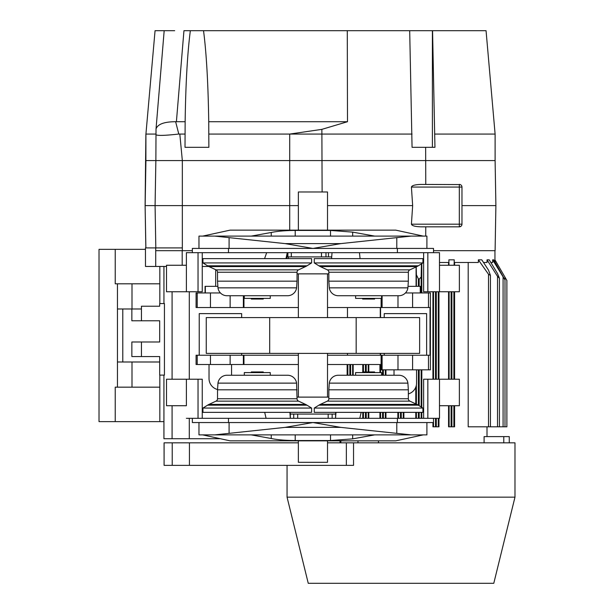 <?xml version="1.0" encoding="UTF-8"?>
<svg xmlns="http://www.w3.org/2000/svg" width="614" height="614" viewBox="0 0 614 614"><rect width="100%" height="100%" fill="white"/><g stroke="black" fill="none" stroke-linecap="round" stroke-linejoin="round"><path stroke-width="0.92" d="M361.178 412.355L359.804 418.318M335.666 412.355L335.551 418.318L335.965 412.355M290.207 412.355L290.33 414.074L335.551 414.074M264.703 412.355L266.077 418.318M289.915 412.355L290.33 418.318L290.33 414.074M297.038 397.112L328.843 397.112M332.151 414.074L332.151 418.318M293.722 418.318L293.722 414.074M264.565 258.632L266.676 252.669M286.892 258.632L287.268 252.669L285.971 258.632M331.698 256.905L287.935 256.905M287.897 252.669L287.897 256.905L287.268 256.905M360.073 258.632L359.466 252.669M331.56 258.632L332.036 252.669M328.843 273.867L297.038 273.867M327.515 440.844L327.515 462.311L298.358 462.311L298.358 440.844M198.974 236.106L198.974 248.424L198.974 236.106L426.907 236.106L426.907 248.424L426.907 236.106M214.731 236.106L285.057 243.604L312.871 248.424M198.974 434.881L198.974 422.555L198.974 434.881L426.907 434.881L426.907 422.555L426.907 434.881M327.515 230.143L327.515 191.975L298.358 191.975L298.358 230.143M313.01 248.424L340.816 243.604L411.142 236.106M313.01 422.555L340.816 427.382L411.142 434.881M214.731 434.881L285.057 427.382L312.871 422.555M186.387 405.724L186.387 379.222L166.509 379.222L166.509 405.724L186.387 405.724L186.387 379.222L198.038 379.222L198.038 418.318L427.843 418.318L423.629 418.318L423.629 379.222L427.843 379.222L427.843 418.318L439.494 418.318L439.494 379.222L439.486 418.318M202.674 434.881L230.104 440.844L395.769 440.844L423.207 434.881M374.655 236.106L352.674 232.123L330.509 230.442L295.211 230.442C285.533 230.503 277.551 231.179 271.25 232.476L251.226 236.106M271.25 232.476L271.25 236.106M374.655 434.881L352.674 438.864L330.509 440.537L295.211 440.537C285.533 440.484 277.551 439.808 271.25 438.511L251.226 434.881M192.351 418.318L192.351 422.555L433.53 422.555L433.53 418.318M423.207 236.106L395.769 230.143L230.104 230.143L202.674 236.106M271.25 438.511L271.25 434.881M192.351 252.669L192.351 248.424L433.53 248.424L433.53 252.669M198.038 291.757L202.252 291.757L202.252 252.669L198.038 252.669L198.038 291.757L186.387 291.757L186.387 265.256L166.509 265.256L166.509 291.757L186.387 291.757L186.387 252.669L427.843 252.669L423.629 252.669L423.629 291.757L427.843 291.757L427.843 252.669L439.494 252.669L439.494 291.757L439.486 252.669M298.358 273.867L298.358 317.599M298.358 353.38L298.358 397.112M198.038 379.222L202.252 379.222L202.252 418.318L186.387 418.318M439.494 379.222L459.372 379.222L459.372 405.724L439.494 405.724M439.486 379.222L427.843 379.222M263.245 372.598L263.245 371.93L251.318 371.93L251.318 372.598M311.613 408.064L311.613 412.355L202.95 412.355L202.95 408.064L311.613 408.064L307 405.179A13.255 13.255 0 0 0 305.58 404.411L208.983 404.411A13.255 13.255 0 0 0 207.563 405.179L202.95 408.064M296.593 383.128L217.97 383.128A9.095 9.095 0 0 1 226.988 375.246L287.575 375.246A9.095 9.095 0 0 1 296.593 383.128L297.038 398.739A2.648 2.648 0 0 0 298.565 401.142L305.58 404.411M270.267 375.246L270.267 372.598L244.295 372.598L244.295 375.246M297.038 398.739L217.525 398.739A2.648 2.648 0 0 1 215.998 401.142L208.983 404.411M374.563 372.598L374.563 371.93L362.636 371.93L362.636 372.598M422.931 412.355L314.261 412.355L314.261 408.064L422.931 408.064L422.931 412.355M407.903 383.128A9.095 9.095 0 0 0 398.893 375.246L338.299 375.246A9.095 9.095 0 0 0 329.288 383.128L328.843 389.821L408.348 389.821L407.903 383.128L329.288 383.128M318.881 405.179L418.318 405.179A13.255 13.255 0 0 0 416.891 404.411L320.301 404.411A13.255 13.255 0 0 0 318.881 405.179L314.261 408.064M408.348 389.821L408.348 398.739A2.648 2.648 0 0 0 409.883 401.142L416.891 404.411M381.586 375.246L381.586 372.598L355.606 372.598L355.606 375.246M408.348 398.739L328.843 398.739A2.648 2.648 0 0 1 327.308 401.142L320.301 404.411M186.387 252.669L186.387 265.256M439.494 265.256L459.372 265.256L459.372 291.757L439.494 291.757M439.486 291.757L427.843 291.757M263.245 298.389L263.245 299.049L251.318 299.049L251.318 298.389M307 265.801A13.255 13.255 0 0 1 305.58 266.576L208.983 266.576A13.255 13.255 0 0 1 207.563 265.801L202.95 262.922L311.613 262.922L307 265.801L207.563 265.801M287.575 295.733L226.988 295.733A9.095 9.095 0 0 1 217.97 287.851L217.525 281.158L297.038 281.158L296.593 287.851A9.095 9.095 0 0 1 287.575 295.733M202.95 262.922L202.95 258.632L311.613 258.632L311.613 262.922M297.038 281.158L297.038 272.248A2.648 2.648 0 0 1 298.565 269.845L215.998 269.845L208.983 266.576M297.038 272.248L217.525 272.248A2.648 2.648 0 0 0 215.998 269.845M270.267 295.733L270.267 298.389L244.295 298.389L244.295 295.733M374.563 298.389L374.563 299.049L362.636 299.049L362.636 298.389M422.931 262.922L418.318 265.801A13.255 13.255 0 0 1 416.891 266.576L320.301 266.576A13.255 13.255 0 0 1 318.881 265.801L314.261 262.922L422.931 262.922L422.931 258.632L314.261 258.632L314.261 262.922M327.308 269.845L409.883 269.845A2.648 2.648 0 0 0 408.348 272.248L328.843 272.248A2.648 2.648 0 0 0 327.308 269.845L320.301 266.576M408.348 272.248L408.348 281.158L328.843 281.158L328.843 272.248M408.348 281.158L407.903 287.851A9.095 9.095 0 0 1 398.893 295.733L338.299 295.733A9.095 9.095 0 0 1 329.288 287.851L328.843 281.158M381.586 295.733L381.586 298.389L355.606 298.389L355.606 295.733M269.699 317.599L269.699 353.38L206.25 353.38L206.25 317.599L419.623 317.599L419.623 353.38L356.174 353.38L356.174 317.599M241.647 317.599L241.647 313.624L199.235 313.624L199.235 355.237M384.234 353.38L384.234 355.237M426.638 355.237L426.638 313.624L384.234 313.624L384.234 317.599M269.699 353.38L356.174 353.38M117.458 308.988L117.458 387.173L115.232 387.173L115.232 421.626L99.023 421.626L99.023 249.353L115.232 249.353L115.232 283.806L117.458 283.806L117.458 308.988L141.45 308.988M117.458 283.806L132.002 283.806L132.002 308.988M132.002 283.806L159.832 283.806L159.832 303.562M117.458 361.991L159.686 361.991M115.232 421.626L159.832 421.626L159.832 375.116M163.923 421.626L159.832 421.626M159.832 266.453L159.832 283.806M117.458 387.173L159.832 387.173M115.232 249.353L145.457 249.353M132.002 387.173L132.002 361.991M122.785 361.991L122.785 308.988M155.994 134.773L156.033 128.948C157.698 124.158 164.23 121.749 175.627 121.702L178.789 134.044L179.818 134.067L182.335 160.569L155.864 160.569L155.994 134.773C157.767 135.794 165.366 135.548 178.789 134.044M145.925 134.059L155.058 30.7L145.925 134.059L145.886 160.569L155.864 160.569L145.925 160.569L145.142 205.621L298.358 205.621M145.886 134.013L145.104 205.621L145.879 247.902M412.063 134.067L289.701 134.067L321.866 129.362L347.493 121.718L347.286 30.7L409.691 30.7L412.063 147.314L434.95 147.314L432.563 30.7L486.058 30.7L495.107 134.067L434.95 134.067M155.058 30.7L174.691 30.7M155.856 134.067L145.925 134.067M495.107 134.067L495.107 160.569L182.335 160.569L495.107 160.569L495.889 205.621L461.974 205.621M185.136 121.718L185.014 147.314L208.867 147.314L208.737 121.718C208.154 83.235 206.419 52.896 203.533 30.7L190.348 30.7C187.454 52.896 185.72 83.235 185.136 121.718L175.627 121.702M409.691 30.7L432.563 30.7M185.014 134.067L179.818 134.067M289.701 230.143L289.701 134.067L208.867 134.067M347.493 121.718L208.737 121.718M347.286 30.7L203.533 30.7M190.348 30.7L183.947 30.7L176.402 121.718M170.569 30.7L164.176 30.7L156.033 128.948M495.889 205.621L495.107 250.681L433.53 250.681M461.083 226.159L459.326 226.827A2.648 2.648 0 0 0 461.974 224.179L461.905 224.762M421.004 226.827L459.326 226.827L421.004 226.827C415.125 226.658 411.933 225.775 411.418 224.179L412.654 205.621L411.418 187.07C411.933 185.474 415.125 184.591 421.004 184.423L460.239 184.584M192.351 250.681L155.864 250.681M327.515 205.621L412.654 205.621M182.335 250.681L182.335 160.569L155.864 160.569L155.081 205.621L155.818 247.902M411.418 224.179L459.326 224.179L459.326 184.423A2.648 2.648 0 0 1 461.974 187.07L461.974 224.179A2.648 2.648 0 0 1 459.326 226.827L459.326 224.179L461.974 224.179M164.091 442.832L164.091 465.358L164.068 442.832L298.358 442.832M514.977 497.163L493.779 583.3L308.251 583.3L287.053 497.163L514.977 497.163L514.977 442.832L353.541 442.832L353.541 465.358L346.357 465.358L346.357 442.832L353.541 442.832M189.434 442.832L189.434 465.358L346.357 465.358M327.515 442.832L346.357 442.832M189.434 465.358L172.227 465.358L172.227 442.832M164.091 465.358L172.227 465.358M408.348 393.912A11.267 11.267 0 0 0 416.553 383.067L416.553 369.82M394.027 369.82L394.027 375.246M353.18 375.246L353.18 364.516M494.953 250.681L494.953 259.829L506.88 280.483L506.88 426.799L505 426.799L505 279.992L492.658 259.829L492.658 262.477L490.824 262.477M505 426.799L499.435 426.799L499.435 278.28L497.517 276.377L487.032 259.829L489.22 259.829L497.517 273.56L499.435 278.28M205.076 292.955L205.076 286.331L217.793 286.331M505 279.992L493.717 259.829L492.658 259.829M481.783 259.829L478.352 259.829L488.514 274.281L490.432 275.402L488.514 270.145L481.783 259.829M509.267 442.832L509.267 436.608L484.101 436.608L484.101 442.832M499.435 426.799L468.198 426.799L468.198 262.477M448.558 405.724L448.558 426.799L454.59 426.799L454.59 405.724M478.352 259.829L478.352 262.477L454.237 262.477L454.237 259.829L448.88 259.829L449.003 265.256M454.107 265.256L454.237 259.829M454.59 379.222L454.59 291.757M454.59 265.256L454.59 262.477M141.45 320.784L141.45 306.209L159.686 306.209L159.686 303.562L164.437 303.562L164.437 375.116L159.686 375.116L159.686 356.565L141.45 356.565L141.45 341.99L159.686 341.99L159.686 320.784L131.857 320.784L131.857 308.988M219.658 438.726L163.946 438.726L163.923 375.116L163.923 438.726M448.88 259.829L448.88 262.477L439.494 262.477M448.558 379.222L448.558 291.757M448.558 265.256L448.558 262.477M432.931 422.555L432.931 426.799L438.964 426.799L438.964 418.318M438.964 379.222L438.964 291.757M483.525 262.477L487.032 262.477L487.032 259.829M347.463 355.237L347.463 353.38M347.463 317.599L347.463 307.537M432.931 379.222L432.931 291.757M379.92 418.318L379.92 412.355M379.92 372.598L379.92 364.516M397.987 295.733L397.987 307.537L382.1 307.537L382.1 295.733M327.515 355.237L430.015 355.237L430.015 307.537L412.593 307.537L412.593 292.955L428.48 292.955L428.48 307.537M327.515 364.516L381.148 364.516L381.148 369.82L430.414 369.82L430.414 292.955L428.48 292.955M145.487 266.453L145.457 247.902L145.487 266.453L166.509 266.453M197.209 355.237L196.089 355.237L196.089 364.516L197.209 364.516L197.209 355.237L298.358 355.237M197.209 292.955L196.089 292.955L196.089 307.537L197.209 307.537L197.209 292.955L220.441 292.955M215.691 286.331L215.691 269.699M408.087 286.331L420.483 286.331L420.483 292.955M421.818 418.318L421.818 412.355M421.818 407.366L421.818 369.82M340.033 440.844L340.033 442.832M421.818 292.955L421.818 263.613M415.785 418.318L415.785 412.355M415.785 403.889L415.785 387.158M403.882 418.318L403.882 412.355M397.857 418.318L397.857 412.355M385.953 418.318L385.953 412.355M385.953 375.246L385.953 369.82M368.799 418.318L368.799 412.355M368.799 371.93L368.799 364.516M362.767 418.318L362.767 412.355M362.767 371.93L362.767 364.516M347.14 375.246L347.14 364.516M378.477 440.844L378.477 442.832M182.189 247.902L145.487 247.902M208.729 266.453L202.252 266.453M243.374 295.733L243.374 307.537L243.958 307.537L243.958 295.733M243.958 307.537L298.358 307.537M327.515 307.537L381.117 307.537L381.117 298.389M416.085 286.331L416.085 266.952M423.629 262.477L422.931 262.477M494.915 261.886L494.953 259.829M210.448 355.237L210.448 364.516L197.209 364.516M243.374 307.537L230.135 307.537L230.135 295.733M210.448 292.955L210.448 307.537L197.209 307.537M381.117 307.537L382.1 307.537M506.811 280.368L494.915 259.829M416.231 266.883L416.392 274.765L418.38 278.871L419.178 279.232L421.166 276.929L421.442 263.851M381.117 364.516L381.117 355.237M298.358 364.516L243.958 364.516L243.958 355.237M243.374 355.237L243.374 364.516L243.958 364.516M243.374 364.516L230.135 364.516L230.135 355.237M210.448 364.516L230.135 364.516M210.448 307.537L230.135 307.537M397.987 307.537L412.593 307.537M412.593 292.955L405.432 292.955M141.45 341.99L131.857 341.99L131.857 356.565L141.45 356.565M490.432 426.799L490.432 275.402M380.281 355.237L380.281 353.38M380.281 317.599L380.281 307.537M380.565 307.537L380.565 317.599M380.565 353.38L380.565 355.237M209.029 364.516L209.029 378.592A11.267 11.267 0 0 0 217.525 389.506M231.555 375.246L231.555 364.516M297.698 414.074L297.698 418.318M328.175 418.318L328.175 414.074M328.475 256.905L328.475 252.669M321.483 256.905L321.483 252.669M291.312 252.669L291.312 256.905M325.98 252.669L325.98 256.905M229.083 237.641L229.083 248.424M285.057 243.604L340.816 243.604M396.79 237.641L396.79 248.424M285.057 427.382L340.816 427.382M229.083 433.346L229.083 422.555M396.79 433.346L396.79 422.555M397.396 422.555L397.396 418.318M228.485 422.555L228.485 418.318M352.674 232.123L352.674 236.106M295.211 230.442L295.211 236.106M330.509 230.442L330.509 236.106M352.674 438.864L352.674 434.881M330.509 440.537L330.509 434.881M295.211 440.537L295.211 434.881M397.396 248.424L397.396 252.669M228.485 248.424L228.485 252.669M298.565 401.142L215.998 401.142M307 405.179L207.563 405.179M297.038 389.821L217.525 389.821L217.97 383.128M409.883 401.142L327.308 401.142M296.593 287.851L217.97 287.851M418.318 265.801L318.881 265.801M407.903 287.851L329.288 287.851M321.866 129.362L322.12 191.975M425.656 147.314L425.763 184.423M432.402 30.7L432.402 147.314M425.763 226.827L425.725 236.106M461.974 187.07L411.418 187.07M352.628 375.246L352.628 364.516M503.081 426.799L503.081 277.359M205.329 292.955L205.329 286.331M400.466 418.318L400.466 412.355M401.264 418.318L401.264 412.355M497.517 426.799L497.517 276.377M453.884 426.799L453.884 405.724M453.884 379.222L453.884 291.757M451.896 426.799L451.896 405.724M451.896 379.222L451.896 291.757M365.437 418.318L365.437 412.355M365.437 371.93L365.437 364.516M363.45 418.318L363.45 412.355M363.45 371.93L363.45 364.516M403.252 418.318L403.252 412.355M163.946 266.453L163.946 303.562L163.923 266.453M172.081 438.726L172.081 405.724M172.081 379.222L172.081 291.757M449.11 426.799L449.11 405.724M449.11 379.222L449.11 291.757M451.098 426.799L451.098 405.724M451.098 379.222L451.098 291.757M438.289 426.799L438.289 418.318M438.289 379.222L438.289 291.757M433.515 426.799L433.515 422.555M433.515 379.222L433.515 291.757M380.573 418.318L380.573 412.355M380.573 372.598L380.573 364.516M503.787 436.608L503.787 442.832M412.593 369.82L412.593 355.237M428.48 355.237L428.48 369.82M357.977 440.844L357.977 442.832M340.847 440.844L340.847 442.832M189.289 291.757L189.289 379.222M189.289 418.318L189.289 438.726M420.252 286.331L420.252 292.955M385.346 418.318L385.346 412.355M385.346 375.246L385.346 369.82M383.359 418.318L383.359 412.355M383.359 375.246L383.359 369.82M421.166 418.318L421.166 412.355M421.166 406.959L421.166 369.82M349.842 375.246L349.842 364.516M347.854 375.246L347.854 364.516M350.64 375.246L350.64 364.516M368.216 418.318L368.216 412.355M368.216 371.93L368.216 364.516M366.236 418.318L366.236 412.355M366.236 371.93L366.236 364.516M155.718 247.902L155.718 266.453M182.189 250.681L182.189 265.256M398.486 418.318L398.486 412.355M418.38 418.318L418.38 412.355M418.38 405.217L418.38 369.82M416.392 418.318L416.392 412.355M416.392 404.173L416.392 384.97M435.503 426.799L435.503 418.318M435.503 379.222L435.503 291.757M382.56 418.318L382.56 412.355M382.56 375.246L382.56 369.82M504.961 279.585L504.961 277.213M488.514 426.799L488.514 274.281M416.392 286.331L416.392 274.765M382.1 369.82L382.1 355.237M421.166 292.955L421.166 276.929M419.178 286.331L419.178 279.232M397.987 355.237L397.987 369.82M419.178 418.318L419.178 412.355M419.178 405.716L419.178 369.82M436.301 426.799L436.301 418.318M436.301 379.222L436.301 291.757M418.38 286.331L418.38 278.871M288.473 258.632L288.357 256.905M327.515 273.867L327.515 317.599M327.515 353.38L327.515 397.112M217.525 398.739L217.525 389.821M418.318 405.179L422.931 408.064M328.843 398.739L328.843 389.821M217.525 272.248L217.525 281.158M298.565 269.845L305.58 266.576M409.883 269.845L416.891 266.576M241.647 353.38L241.647 355.237M145.104 205.621L145.84 247.902M287.053 465.358L287.053 497.163M487.002 426.799L487.002 436.608"/></g></svg>
